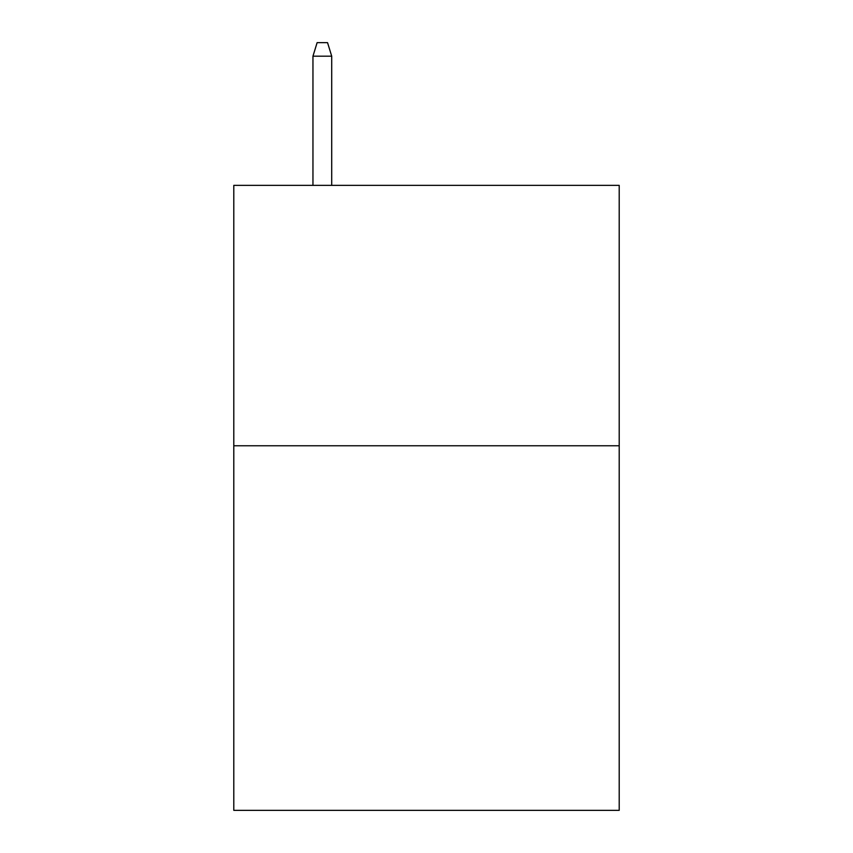 <?xml version="1.0" encoding="UTF-8"?>
<svg xmlns="http://www.w3.org/2000/svg" width="853" height="853" viewBox="0 0 853 853"><rect width="100%" height="100%" fill="white"/><g stroke="black" fill="none" stroke-linecap="round" stroke-linejoin="round"><path stroke-width="1.28" d="M619.203 445.767L619.203 810.35L233.797 810.35L233.797 185.357L619.203 185.357L619.203 445.767L233.797 445.767M331.71 185.357L331.71 56.191L312.955 56.191L312.955 185.357M312.955 56.191L317.124 42.65L327.541 42.65L331.71 56.191"/></g></svg>
